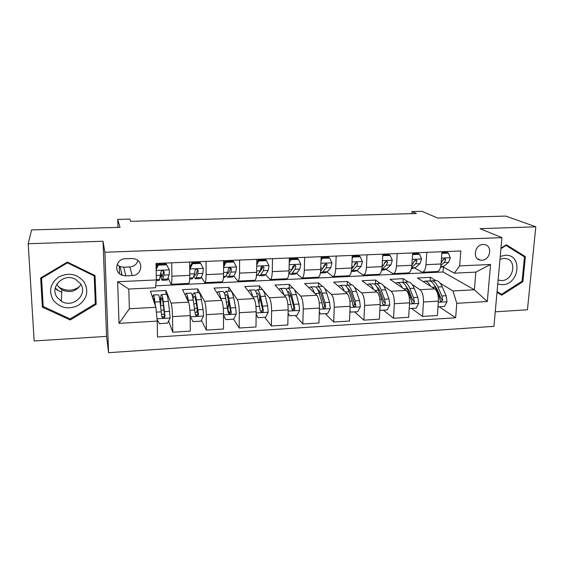 <?xml version="1.0" encoding="UTF-8"?>
<svg xmlns="http://www.w3.org/2000/svg" width="564" height="564" viewBox="0 0 564 564"><rect width="100%" height="100%" fill="white"/><g stroke="black" fill="none" stroke-linecap="round" stroke-linejoin="round"><path stroke-width="0.85" d="M483.186 244.508C474.719 244.431 472.117 259.066 480.359 260.152L481.86 260.251C490.342 260.293 492.894 245.573 484.518 244.586L483.186 244.508M57.662 289.889L55.23 288.112M495.248 311.807L527.439 309.77L535.8 226.806L505.746 216.082L437.727 218.071L421.935 211.303L411.974 211.571L411.847 213.629M108.577 352.697L493.937 326.337L501.946 237.641L104.89 252.263L108.577 352.697L106.561 336.384L103.029 241.244L28.2 243.74L34.143 340.966L106.561 336.384M28.2 243.74L31.577 229.915L120.005 227.334L117.735 219.41L117.996 227.391M117.735 219.41L129.833 219.086L130.651 221.321L416.359 213.509L411.974 211.571M125.878 275.859L132.237 275.577C141.698 275.592 144.151 261.59 135.085 258.975L131.75 258.502L125.363 258.749C116.022 258.686 113.357 272.341 122.085 275.239L125.878 275.859L123.735 267.223L129.84 266.969C134.013 266.546 136.714 264.417 137.947 260.575M157.208 321.106L119.018 323.376L117.65 281.725L156.369 279.934L155.495 287.739L128.789 289.043L129.368 308.748L155.897 307.288L157.208 321.106L157.532 336.983L455.649 317.772L439.229 306.788M155.706 285.814L443.057 271.982L474.394 289.783L475.854 272.13L454.344 273.18L459.667 265.905L460.83 250.959L156.031 263.451L156.369 279.934M459.667 265.905L490.546 264.481L487.31 301.5L456.769 303.319L455.649 317.772M103.029 241.244L104.89 252.263M535.8 226.806L480.063 228.667L501.946 237.641M119.251 266.236L119.49 273.681M454.344 273.18L442.923 266.85M426.793 252.355L425.968 264.671C425.489 269.522 424.206 272.052 422.105 272.257L414.822 268.119M397.204 253.567L396.492 266.004C396.069 270.903 394.892 273.455 392.953 273.653L386.157 269.409M367.002 254.801L366.41 267.364C366.043 272.313 364.971 274.887 363.202 275.077L356.92 270.713M336.165 256.07L335.693 268.76C335.383 273.751 334.431 276.346 332.838 276.529L327.085 272.031M304.673 257.36L304.32 270.177C304.074 275.225 303.249 277.833 301.839 278.01L296.636 273.357M272.504 258.679L272.278 271.629C272.102 276.727 271.404 279.363 270.184 279.525L265.545 274.675M239.629 260.025L239.545 273.11C239.432 278.263 238.868 280.914 237.853 281.076L233.799 275.958M206.036 261.407L206.093 274.626C206.05 279.829 205.627 282.508 204.824 282.656L201.376 277.157M171.696 262.81L171.9 276.177C171.935 281.429 171.66 284.129 171.068 284.27L168.248 278.137M443.057 271.982L443.41 267.117M166.013 294.352L165.943 290.488L150.468 291.257L155.897 307.288M165.943 290.488L171.089 303.101C171.865 305.61 172.344 310.115 172.521 316.623L172.76 332.224L168.615 321.029M197.738 292.737L197.717 288.902L182.546 289.663L188.573 302.163C189.476 304.645 190.005 309.121 190.16 315.6L190.308 331.117L172.76 332.224M197.717 288.902L204.535 301.303C205.55 303.763 206.128 308.219 206.262 314.663L206.325 330.102L201.411 320.232M228.829 291.151L228.843 287.358L213.982 288.098L221.645 300.379C222.787 302.826 223.414 307.246 223.52 313.654L223.499 329.016L206.325 330.102M228.843 287.358L237.275 299.533C238.523 301.966 239.192 306.365 239.284 312.738L239.185 328.029L233.644 319.168L236.253 314L235.674 307.634L233.665 297.884C232.749 293.597 231.776 291.32 230.739 291.052L230.45 291.066M259.306 289.593L259.355 285.835L244.783 286.561L254.026 298.631C255.386 301.042 256.105 305.413 256.176 311.751L255.993 326.965L239.185 328.029M259.355 285.835L269.324 297.806C270.798 300.196 271.559 304.546 271.608 310.856L271.347 325.992L264.812 317.292M289.177 288.07L289.262 284.348L274.978 285.06L285.722 296.925C287.309 299.294 288.119 303.615 288.148 309.89L287.809 324.949L271.347 325.992M289.262 284.348L292.885 288.077M294.26 289.487L300.711 296.121C302.396 298.469 303.242 302.762 303.256 309.009L302.84 323.997L295.346 315.452M318.47 286.575L318.589 282.888L304.581 283.586L316.771 295.254C318.561 297.58 319.457 301.853 319.45 308.064L318.963 322.982L302.84 323.997M318.589 282.888L322.53 286.434M324.695 288.387L331.449 294.464C333.338 296.777 334.269 301.021 334.248 307.204L333.691 322.051L325.266 313.647M347.198 285.109L347.346 281.457L333.613 282.141L347.184 293.611C349.179 295.91 350.152 300.133 350.11 306.28L349.476 321.05L333.691 322.051M347.346 281.457L351.647 284.898M354.46 287.154L361.566 292.836C363.646 295.12 364.661 299.315 364.598 305.434L363.9 320.14L354.601 311.885M375.37 283.678L375.553 280.054L362.081 280.724L376.985 292.004C379.17 294.267 380.221 298.441 380.143 304.532L379.375 319.161L363.9 320.14M375.553 280.054L380.235 283.424M383.612 285.863L391.078 291.25C393.348 293.491 394.433 297.644 394.342 303.707L393.51 318.265L383.365 310.151M403.006 282.395L403.232 278.679L390.013 279.335L406.186 290.432C408.555 292.66 409.675 296.791 409.57 302.819L408.667 317.306L393.51 318.265M403.232 278.679L408.287 281.993M412.178 284.552L419.997 289.692C422.45 291.898 423.606 296.008 423.479 302.008L422.521 316.432L411.565 308.452M430.128 281.076L430.381 277.326L417.416 277.974L434.816 288.888C437.354 291.087 438.552 295.169 438.404 301.141L437.382 315.495L422.521 316.432M430.381 277.326L435.803 280.59M440.174 283.234L452.991 290.961L474.394 289.783L487.31 301.5M165.485 263.987L165.471 263.071M229.689 312.83L227.955 310.066M197.922 313.217L196.956 311.286M189.645 262.077L189.772 275.366C189.772 280.597 189.419 283.283 188.714 283.424L171.174 284.27M197.534 262.669L197.527 261.752M228.462 305.448L228.801 302.078M223.598 260.681L223.577 273.836C223.499 279.011 223.006 281.676 222.082 281.831L204.965 282.649M259.123 303.524L259.144 302.078M256.81 259.32L256.655 272.334C256.507 277.46 255.873 280.104 254.752 280.266L238.029 281.069M289.318 257.988L289.029 270.875C288.81 275.944 288.049 278.567 286.731 278.736L270.396 279.518M321.135 256.683L320.712 269.437C320.437 274.457 319.548 277.058 318.04 277.234L302.085 278.003M352.281 255.407L351.746 268.034C351.407 273.004 350.392 275.584 348.707 275.768L333.12 276.515M382.787 254.16L382.131 266.652C381.736 271.58 380.608 274.139 378.747 274.33L363.512 275.063M412.665 252.933L411.896 265.306C411.445 270.184 410.204 272.722 408.188 272.92L393.291 273.639M456.769 303.319L452.991 290.961M441.936 251.734L441.062 263.987C440.554 268.817 439.208 271.333 437.029 271.545L422.471 272.236M128.789 289.043L117.65 281.725M129.368 308.748L119.018 323.376M490.546 264.481L475.854 272.13M117.093 264.636L120.09 266.617L123.735 267.223M70.197 319.978L96.19 304.292L95.034 275.563L67.363 262.07L40.664 277.96L42.356 307.147L70.197 319.978L70.204 318.9M497.004 292.378L501.741 295.191L522.913 281.676L525.38 256.627L506.38 244.755L501.001 248.153M121.429 272.384L121.507 274.992M41.242 277.615L43.054 304.017M95.245 301.5L95.88 301.12L94.851 275.479M42.758 303.876L42.356 307.147M95.88 301.12L96.19 304.292M497.053 292.406L497.533 292.096M520.833 254.674L525.38 256.627M522.024 281.239L522.913 281.676M169.411 269.994L166.183 263.959L169.411 269.994L169.13 274.887L167.289 280.068L162.397 280.294M164.984 264.008L164.921 263.092M166.577 264.812L158.294 265.158L156.157 269.522M166.183 263.959L157.934 264.304L158.294 265.158M156.129 267.999L157.934 264.304M160.719 274.908C161.219 278.235 161.72 280.033 162.22 280.308L163.941 275.119L164.187 272.123L163.179 270.776C161.868 270.579 161.107 271.08 160.888 272.264L159.64 279.441L159.013 280.456L156.298 280.583M156.792 263.423L156.989 266.236M159.619 263.31L159.675 264.227M164.187 272.123L163.764 271.143L162.072 276.861L160.874 272.708M160.007 264.22L159.943 263.296M157.046 319.414L159.443 323.637L167.564 323.151L170.18 317.87L168.368 301.359C167.755 296.967 167.141 294.627 166.542 294.323L166.373 294.337M155.438 305.935L154.973 302.078C154.423 297.658 153.887 295.303 153.38 295L152.597 297.538M154.818 304.109C154.374 300.541 153.937 298.638 153.514 298.391L153.098 299.033M158.244 294.753L158.392 294.739C158.942 295.042 159.499 297.397 160.077 301.803L161.72 316.333L162.608 317.722C163.983 318.068 164.766 317.546 164.97 316.15L163.292 301.634C162.7 297.228 162.122 294.88 161.551 294.584C160.832 294.598 160.423 297.637 160.317 303.707M163.348 305.505L160.662 305.653C160.747 300.541 161.085 297.982 161.692 297.968C162.164 298.215 162.651 300.182 163.137 303.855L164.554 314.987C164.434 316.432 163.666 316.982 162.235 316.651L162.608 317.722M160.662 305.653L160.655 306.379M195.525 278.757L200.248 278.538L201.228 277.523L202.857 273.371L203.329 268.527L200.608 263.402L192.507 263.733L189.849 269.113L189.744 272.264M197.351 262.676L197.28 261.767M200.608 263.402L200.079 262.563L192.014 262.894L192.507 263.733M189.701 267.569L192.014 262.894L191.95 261.985M193.812 275.817L195.285 278.771L196.223 277.749L197.781 273.603L198.183 270.628L197.174 269.282C195.919 269.12 195.179 269.62 194.954 270.769L194.566 273.744L193.057 277.897L192.141 278.912L189.708 279.025M189.687 266.278L189.807 267.343M198.183 270.628L197.612 269.67L195.927 274.492L195.137 275.359L194.361 274.294M192.472 262.873L192.409 261.964M233.912 262.013L233.249 261.195L225.353 261.52L225.988 262.345L233.912 262.013L236.513 267.089L235.872 271.89L233.771 276.022L232.516 277.037L227.962 277.248M230.274 269.423L229.915 267.759M229.054 261.365L228.984 260.462M225.988 262.345L223.591 267.139M223.591 265.052L225.353 261.52M226.22 275.443L227.659 277.262L228.864 276.247L230.895 272.116L231.451 269.169L230.45 267.822C229.245 267.688 228.526 268.189 228.286 269.31L227.75 272.257L225.762 276.388L224.578 277.41L223.443 277.46M223.619 260.681L223.943 264.347M231.451 269.169L230.732 268.231L228.533 273.025L227.511 273.892L227.088 273.639M224.451 263.325L224.204 260.66M266.504 260.66L265.722 259.849L257.988 260.173L258.749 260.984L266.504 260.66L269 265.686L268.182 270.445L265.63 274.548L264.121 275.57L259.729 275.775M261.872 269.204L261.245 267.047M260.117 260.082L260.039 259.193M258.749 260.984L256.747 264.946M256.775 262.584L257.988 260.173M257.981 274.59L259.355 275.789L260.829 274.774L263.317 270.664L264.008 267.738L263.021 266.398C261.858 266.293 261.153 266.786 260.913 267.879L260.23 270.798L257.79 274.915L256.444 275.944M264.008 267.738L263.148 266.814L259.532 272.44M190.167 316.397L193.008 321.614L200.96 321.135L203.569 315.918L203.054 309.481L201.362 299.604C200.594 295.268 199.797 292.956 198.972 292.674L198.747 292.681M197.238 308.755C197.09 311.18 196.801 312.385 196.378 312.378L195.158 312.442M190.301 316.693L190.047 312.153M188.524 302.064L188.249 300.302C187.537 295.945 186.818 293.618 186.078 293.329L185.084 294.93M187.579 300.104C187.121 297.975 186.663 296.833 186.212 296.692L185.958 296.749M190.78 293.09L190.992 293.083C191.76 293.365 192.514 295.684 193.24 300.034L195.292 314.388L196.223 315.791C197.541 316.087 198.295 315.558 198.479 314.204L196.392 299.865C195.645 295.522 194.876 293.209 194.087 292.92C193.459 292.822 192.966 294.091 192.599 296.727M193.057 298.941C193.353 297.08 193.741 296.192 194.22 296.276C194.876 296.509 195.518 298.448 196.138 302.071L197.915 313.062C197.823 314.458 197.09 315.022 195.715 314.74L196.223 315.791M228.702 301.606L227.912 309.728M220.961 299.287L220.827 298.567C219.967 294.26 219.065 291.969 218.113 291.694L216.957 292.864M219.551 297.017L218.317 295.042M223.52 315.241L225.861 319.64L233.644 319.168M225.861 319.64L223.52 315.361M222.646 291.468L222.921 291.454C223.908 291.722 224.839 294.006 225.72 298.307L228.159 312.484L229.111 313.887C230.387 314.148 231.106 313.619 231.275 312.301L228.801 298.144C227.905 293.851 226.961 291.567 225.952 291.299L224.394 293.442M225.078 295.55L226.079 294.612C226.918 294.838 227.708 296.749 228.448 300.33L230.57 311.187C230.507 312.541 229.809 313.098 228.476 312.858L229.111 313.887M256.148 314.063L258.023 317.701L265.644 317.243L268.252 312.125L267.625 305.829L265.306 296.199C264.248 291.962 263.099 289.72 261.858 289.466L261.513 289.48M259.701 297.101L259.052 303.199M252.75 296.974L252.728 296.868C251.727 292.61 250.649 290.354 249.485 290.093L248.202 291.024M258.023 317.701L256.148 314.465M253.87 289.875L254.202 289.854C255.393 290.115 256.5 292.363 257.515 296.608L260.335 310.623L261.301 312.026C262.535 312.252 263.233 311.723 263.388 310.44L260.54 296.452C259.503 292.208 258.382 289.959 257.17 289.706L255.577 291.094M256.564 293.266L257.29 292.991C258.298 293.202 259.236 295.078 260.096 298.617L262.549 309.34C262.507 310.658 261.837 311.215 260.547 311.011L261.301 312.026M298.412 259.334L297.503 258.538L289.938 258.848L290.812 259.651L298.412 259.334L300.802 264.312L299.815 269.028L296.833 273.11L295.078 274.132L290.841 274.33M292.843 268.577L292.582 267.999M290.559 258.827L290.467 257.945M290.812 259.651L289.205 262.803M289.269 260.166L289.938 258.848M289.106 273.533L290.411 274.351L292.131 273.328L295.05 269.239L295.881 266.342L294.916 265.002L292.85 266.476L292.032 269.373L288.824 273.871M295.881 266.342L294.887 265.433L290.953 270.903M288.077 312.907L289.522 315.805L296.988 315.354L299.597 310.285L298.906 304.059L296.29 294.542C295.106 290.361 293.788 288.155 292.356 287.908L291.955 287.929M290.143 294.119L289.41 297.736M283.896 294.901C282.776 290.89 281.556 288.761 280.23 288.528L278.827 289.304M289.522 315.805L288.063 313.591M284.46 288.31L284.848 288.289C286.237 288.535 287.506 290.756 288.669 294.951L291.842 308.797L292.822 310.2C294.02 310.39 294.69 309.869 294.831 308.621L291.623 294.796C290.453 290.601 289.163 288.387 287.76 288.141L286.152 289.128M287.485 291.426L287.873 291.398C289.05 291.595 290.122 293.449 291.094 296.946L293.865 307.542C293.844 308.825 293.202 309.375 291.948 309.206L292.822 310.2M84.114 281.965C77.289 273.942 68.886 272.243 58.903 276.868C50.196 283.389 48.363 291.221 53.404 300.372C60.376 308.268 68.759 309.883 78.537 305.223C87.096 298.835 88.957 291.08 84.114 281.965M80.377 283.551L75.294 279.173C63.584 272.638 49.174 287.182 57.197 297.439L61.335 301.232C72.918 308.755 88.499 294.267 80.377 283.551M56.809 284.15L57.937 286.152L61.878 289.79C69.971 293.336 76.316 291.539 80.913 284.404M61.201 292.074L57.704 290.333M57.662 290.312L55.166 288.458M70.155 318.935L43.195 306.492L41.574 278.242L67.412 262.859L94.209 275.916L95.33 303.742L70.155 318.935M41.701 277.347L41.574 278.242M67.426 262.105L67.412 262.859M94.132 275.126L94.209 275.916M79.58 286.575C73.369 290.975 66.862 291.376 60.059 287.774L58.092 286.364M497.758 284.016L502.461 284.693C519.726 284.524 522.75 253.927 505.161 255.288L500.247 256.451M498.118 280.075L501.706 280.604C513.48 280.583 517.414 260.173 505.859 258.545L503.744 258.39L499.993 259.292M500.952 248.675L506.063 245.446L524.464 256.944L522.088 281.203L501.579 294.295L497.074 291.616M505.598 245.248L506.063 245.446M497.053 291.842L501.579 294.295M329.651 258.037L328.629 257.254L321.219 257.558L322.213 258.34L329.651 258.037L331.942 262.958L330.8 267.639L327.395 271.7L325.407 272.722L321.325 272.913M322.213 258.34L321.001 260.702M320.401 272.835L322.791 271.911L326.133 267.844L327.092 264.974L326.147 263.642L324.124 265.101L323.179 267.978L320.613 271.136M327.092 264.974L325.971 264.079L323.581 267.273M319.33 311.779L320.373 313.944L327.684 313.506L330.292 308.487L329.552 302.332L326.655 292.928C325.336 288.796 323.863 286.618 322.248 286.385L321.79 286.406M320.014 291.764L319.33 293.802M314.409 292.991C313.175 289.198 311.822 287.203 310.362 286.991L308.846 287.668M320.373 313.944L319.294 312.731M314.451 286.78L314.888 286.759C316.46 286.991 317.892 289.184 319.182 293.322L322.009 302.755L322.707 307.006L323.694 308.409C324.85 308.571 325.498 308.05 325.632 306.837L324.934 302.593L322.079 293.167C320.782 289.029 319.33 286.843 317.743 286.618L316.122 287.351M317.856 289.833C319.182 290.037 320.387 291.863 321.466 295.303L324.54 305.773L324.004 307.211M352.232 256.557L352.965 257.064L360.248 256.761L362.44 261.64L361.15 266.278L357.35 270.318L355.13 271.34L351.351 271.517M352.965 257.064L352.147 258.643M360.248 256.761L359.12 255.993L352.246 256.275M351.358 271.488L356.575 266.483L357.654 263.635L356.737 262.302L354.749 263.762L353.677 266.61L351.703 268.774M357.654 263.635L356.42 262.753L354.418 265.186M349.92 310.672L350.596 312.125L357.759 311.695L360.361 306.724L359.578 300.633L356.413 291.341C354.967 287.259 353.346 285.109 351.548 284.89L351.041 284.919M349.306 289.741L348.771 290.827M344.308 291.179C342.968 287.577 341.495 285.673 339.895 285.483L338.28 286.089M343.843 285.285L344.336 285.257C346.092 285.476 347.671 287.64 349.088 291.729L352.19 301.049L352.937 305.251L353.931 306.654C355.052 306.795 355.68 306.273 355.806 305.089L355.052 300.887L351.929 291.581C350.498 287.492 348.904 285.335 347.128 285.116L345.506 285.694M347.692 288.401C349.01 288.902 350.188 290.671 351.224 293.703L354.34 303.002L354.15 305.406M350.596 312.125L349.884 311.483M382.709 255.577L390.225 255.513L392.318 260.349L390.88 264.946L386.7 268.965L384.267 269.987L381.68 270.107M383.083 255.809L382.66 256.627M390.225 255.513L388.984 254.759L382.744 255.02M381.793 269.578L386.403 265.143L387.602 262.316L386.707 260.998L384.754 262.443L383.562 265.27L382.131 266.687M387.602 262.316L386.241 261.456L384.528 263.381M379.875 309.587L380.214 310.341L387.235 309.918L389.83 304.997L388.998 298.969L385.572 289.79C384.014 285.751 382.244 283.629 380.27 283.424L379.72 283.452M378.035 287.901L377.683 288.423M373.615 289.452C372.169 285.997 370.576 284.178 368.849 284.009L367.143 284.559M372.656 283.812L373.199 283.784C375.13 283.995 376.858 286.124 378.395 290.171L381.757 299.378L382.561 303.538L383.555 304.927C384.648 305.053 385.254 304.539 385.374 303.376L384.563 299.223L381.179 290.023C379.635 285.976 377.887 283.854 375.941 283.643L374.32 284.115M376.999 287.083C378.275 287.788 379.41 289.473 380.404 292.124L384.049 302.346L385.374 303.376M380.214 310.341L379.854 310.045M412.566 254.568L419.588 254.293L421.59 259.08L420.018 263.635L415.471 267.632L411.396 268.732M419.588 254.293L418.248 253.553L412.615 253.786M411.671 267.357L415.626 263.832L416.937 261.033L416.07 259.722L414.145 261.153L412.848 263.959L411.931 264.784M416.937 261.033L415.471 260.18L414.004 261.731M409.21 308.529L416.119 308.177L418.714 303.305L417.839 297.341L414.166 288.26C412.488 284.277 410.578 282.183 408.442 281.986L407.842 282.021M402.344 287.795C400.8 284.467 399.093 282.719 397.239 282.557L395.456 283.072M400.919 282.374L401.512 282.338C403.605 282.536 405.474 284.637 407.123 288.641L410.74 297.743L411.593 301.853L412.587 303.242C413.645 303.347 414.237 302.833 414.35 301.698L413.49 297.588L409.852 288.493C408.195 284.496 406.306 282.402 404.198 282.204L402.576 282.599M405.791 285.87L408.999 290.58L412.918 300.69L414.35 301.698M441.816 253.37L448.366 253.095L450.284 257.84L448.577 262.359L443.678 266.335L440.505 267.378M448.366 253.095L446.935 252.369L441.873 252.573M440.921 265.299L444.27 262.549L445.694 259.771L444.855 258.467L442.959 259.891L441.133 263.014M445.694 259.771L444.122 258.932L442.881 260.194M437.995 306.858L444.439 306.471L447.026 301.648L446.11 295.74L442.197 286.773C440.413 282.825 438.369 280.759 436.078 280.576L435.436 280.611M430.515 286.195C428.873 282.973 427.061 281.288 425.087 281.14L423.219 281.612M428.64 280.957L429.274 280.928C431.531 281.112 433.54 283.184 435.295 287.139L439.152 296.135L440.054 300.203L441.041 301.578L442.754 300.048L441.852 295.98L437.974 286.998C436.205 283.043 434.181 280.978 431.911 280.794L430.29 281.126M434.09 284.749L437.051 289.064L441.217 299.054L442.754 300.048M188.573 302.163L171.089 303.101M221.645 300.379L204.535 301.303M254.026 298.631L237.275 299.533M285.722 296.925L269.324 297.806M316.771 295.254L300.711 296.121M347.184 293.611L331.449 294.464M376.985 292.004L361.566 292.836M406.186 290.432L391.078 291.25M434.816 288.888L419.997 289.692M190.16 315.6L172.521 316.623M189.772 275.366L171.9 276.177M223.577 273.836L206.093 274.626M223.52 313.654L206.262 314.663M256.655 272.334L239.545 273.11M256.176 311.751L239.284 312.738M289.029 270.875L272.278 271.629M288.148 309.89L271.608 310.856M320.712 269.437L304.32 270.177M319.45 308.064L303.256 309.009M351.746 268.034L335.693 268.76M350.11 306.28L334.248 307.204M382.131 266.652L366.41 267.364M380.143 304.532L364.598 305.434M411.896 265.306L396.492 266.004M409.57 302.819L394.342 303.707M441.062 263.987L425.968 264.671M438.404 301.141L423.479 302.008M129.84 266.969L132.237 275.577M169.341 269.867L156.179 270.431M159.64 279.441L156.362 279.589M167.994 279.053L162.883 279.293M160.648 275.267L156.277 275.458M169.13 274.887L163.941 275.119M156.989 318.773L170.117 318.004M163.292 301.634L168.368 301.359M163.934 310.024L161.135 310.179M154.973 302.078L160.077 301.803M164.589 311.652L169.722 311.363M156.355 312.118L161.346 311.836M164.554 314.987L164.97 316.15M203.259 268.401L189.913 268.979M193.057 277.897L189.744 278.052M201.228 277.523L196.223 277.749M194.566 273.744L189.758 273.963M202.857 273.371L197.781 273.603M236.45 266.962L223.584 267.519M225.762 276.388L223.506 276.494M233.771 276.022L228.864 276.247M227.75 272.257L223.577 272.44M235.872 271.89L230.895 272.116M268.936 265.559L256.733 266.088M257.79 274.915L256.542 274.971M265.63 274.548L260.829 274.774M260.23 270.798L256.669 270.96M268.182 270.445L263.317 270.664M190.371 316.813L203.505 316.044M196.392 299.865L201.362 299.604M196.406 303.7L193.861 303.841M197.146 308.163L194.587 308.311M188.249 300.302L193.24 300.034M198.034 309.763L203.054 309.481M189.927 310.221L194.855 309.939M197.915 313.062L198.479 314.204M223.52 314.874L236.189 314.127M228.801 298.144L233.665 297.884M228.681 301.944L226.46 302.064M228.406 306.414L227.334 306.478M220.827 298.567L225.72 298.307M230.761 307.909L235.674 307.634M223.295 308.332L227.652 308.085M230.57 311.187L231.275 312.301M256.162 312.957L268.189 312.252M260.54 296.452L265.306 296.199M259.292 300.274L258.382 300.323M252.728 296.868L257.515 296.608M262.81 306.104L267.625 305.829M255.95 306.492L259.764 306.273M262.549 309.34L263.388 310.44M300.739 264.185L289.163 264.685M296.833 273.11L292.131 273.328M292.032 269.373L289.057 269.507M299.815 269.028L295.05 269.239M288.119 311.081L299.526 310.411M291.623 294.796L296.29 294.542M284.157 295.191L288.669 294.951M294.197 304.327L298.906 304.059M287.922 304.68L291.207 304.497M293.865 307.542L294.831 308.621M331.886 262.838L320.916 263.31M327.395 271.7L322.791 271.911M323.179 267.978L320.761 268.09M330.8 267.639L326.133 267.844M319.414 309.248L330.222 308.614M322.079 293.167L326.655 292.928M314.994 293.548L319.182 293.322M324.934 302.593L329.552 302.332M319.231 302.91L322.009 302.755M324.54 305.773L325.632 306.837M362.384 261.52L351.999 261.971M357.35 270.318L352.831 270.523M353.677 266.61L351.802 266.694M361.15 266.278L356.575 266.483M350.061 307.45L360.297 306.851M351.929 291.581L356.413 291.341M345.203 291.94L349.088 291.729M355.052 300.887L359.578 300.633M349.892 301.183L352.19 301.049M354.594 304.045L355.806 305.089M392.269 260.23L382.448 260.653M386.7 268.965L382.272 269.169M383.562 265.27L382.202 265.334M390.88 264.946L386.403 265.143M380.08 305.688L389.766 305.124M381.179 290.023L385.572 289.79M374.813 290.361L378.395 290.171M384.563 299.223L388.998 298.969M379.932 299.484L381.757 299.378M421.541 258.961L412.263 259.362M415.471 267.632L411.593 267.815M412.848 263.959L411.981 264.001M420.018 263.635L415.626 263.832M409.499 303.968L418.65 303.432M409.852 288.493L414.166 288.26M403.831 288.817L407.123 288.641M413.49 297.588L417.839 297.341M409.358 297.82L410.74 297.743M450.234 257.72L441.478 258.101M443.678 266.335L440.724 266.469M441.549 262.669L441.154 262.69M448.577 262.359L444.27 262.549M438.327 302.276L446.963 301.768M437.974 286.998L442.197 286.773M432.278 287.302L435.295 287.139M441.852 295.98L446.11 295.74M438.2 296.192L439.152 296.135M477.412 258.714L480.359 260.152M120.09 266.617L122.085 275.239M166.542 294.323L161.551 294.584M161.593 314.367L164.476 314.204M158.392 294.739L153.38 295M198.972 292.674L194.087 292.92M190.992 293.083L186.078 293.329M230.739 291.052L225.952 291.299M222.921 291.454L218.113 291.694M261.858 289.466L257.17 289.706M254.202 289.854L249.485 290.093M292.356 287.908L287.76 288.141M284.848 288.289L280.23 288.528M60.024 288.458L60.059 287.774M59.862 291.327L61.758 292.342M61.878 289.79L61.335 301.232M498.139 279.836L499.26 280.407M322.248 286.385L317.743 286.618M314.888 286.759L310.362 286.991M322.819 307.549L323.694 308.409M351.548 284.89L347.128 285.116M344.336 285.257L339.895 285.483M353.12 305.942L353.931 306.654M380.27 283.424L375.941 283.643M373.199 283.784L368.849 284.009M382.808 304.341L383.555 304.927M408.442 281.986L404.198 282.204M401.512 282.338L397.239 282.557M411.896 302.748L412.587 303.242M436.078 280.576L431.911 280.794M429.274 280.928L425.087 281.14M440.413 301.169L441.041 301.578"/></g></svg>
